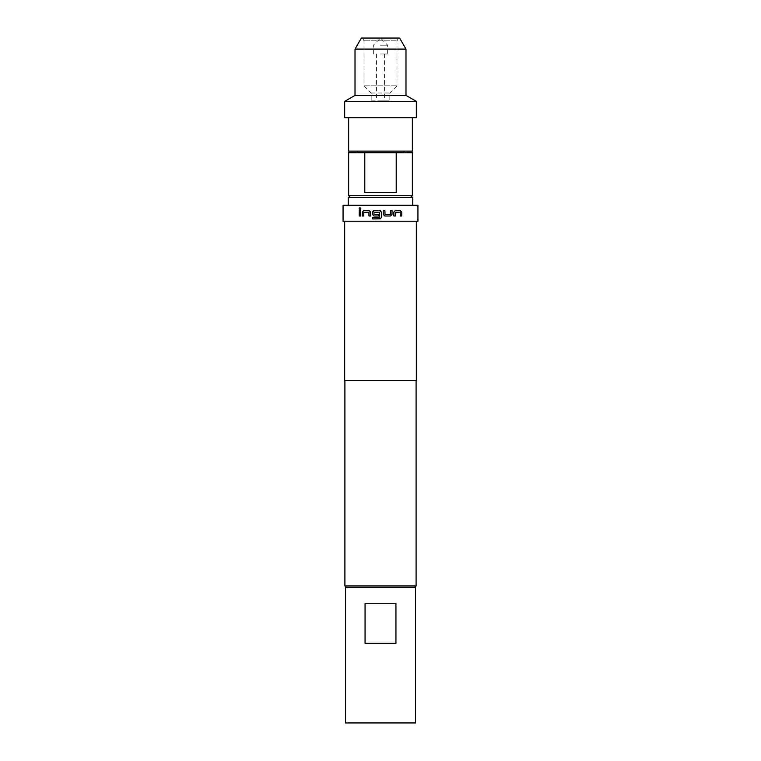 <?xml version="1.0" encoding="UTF-8"?>
<svg xmlns="http://www.w3.org/2000/svg" width="761" height="761" viewBox="0 0 761 761"><rect width="100%" height="100%" fill="white"/><g stroke="black" fill="none" stroke-linecap="round" stroke-linejoin="round"><path stroke-width="0.57" stroke-dasharray="3.81 2.85" d="M360.01 209.636L360.923 208.6L360.001 207.563M372.804 218.959L380.51 218.768M380.5 210.711L373.955 210.54M373.955 216L378.721 216L378.721 214.326L374.022 214.326L374.022 212.205L379.378 212.205M372.804 217.285L379.378 217.285M380.5 53.974L387.663 53.974L380.5 53.974M380.5 100.167L384.562 100.167L380.5 100.167M380.5 45.213L387.663 45.213L380.5 45.213M371.387 93.004L389.822 93.004L371.387 93.004M371.387 100.167L389.822 100.167L371.387 100.167M364.367 85.831L396.985 85.831L364.367 85.831M364.367 40.809L396.985 40.809L364.367 40.809M398.193 38.05L362.426 38.05L398.193 38.05M399.611 38.05L361.389 38.05M355.016 49.085L405.984 49.085M349.328 117.689L412.357 117.689L349.328 117.689M348.643 151.135L412.357 151.135M344.666 101.365L416.334 101.365M344.666 117.689L416.334 117.689M355.016 95.391L405.984 95.391M417.932 205.289L343.068 205.289M412.757 197.327L348.243 197.327M380.5 587.559L414.507 587.559L380.5 587.559M416.096 585.97L344.904 585.97M417.932 221.223L343.068 221.223M416.334 380.5L344.666 380.5M380.5 152.733L403.996 152.733L380.5 152.733M380.5 151.135L403.996 151.135L380.5 151.135M412.357 195.739L348.643 195.739M348.643 152.733L364.795 152.733L364.795 192.552L396.205 192.552L396.205 152.733L412.357 152.733M364.795 192.552L396.205 192.552L364.795 192.552M364.795 152.733L396.205 152.733M380.5 205.289L412.757 205.289L380.5 205.289M345.456 722.95L415.544 722.95M365.061 643.311L395.939 643.311L395.939 603.492L365.061 603.492L395.939 603.492L365.061 603.492L365.061 643.311L395.939 643.311L365.061 643.311M345.456 587.559L415.544 587.559M359.268 216L360.666 216M360.752 216L360.666 210.54M360.752 210.54L359.268 210.54M362.293 216L363.777 216M363.844 216L363.777 212.319M363.948 212.205L368.923 212.205M363.672 210.54L369.142 210.54L370.626 212.1L370.626 216L368.98 216M384.876 210.54L383.221 210.54L383.221 214.44L384.762 216L390.526 216M384.99 214.326L390.269 214.326L390.374 210.54L392.02 210.54M395.254 210.54L393.751 212.1L393.751 216L395.359 216M395.397 212.205L400.238 212.205M400.248 212.319L400.334 216M400.248 216L401.732 216M395.187 210.54L400.429 210.54M384.562 53.974L384.562 100.167M373.337 53.974L373.337 45.213L380.5 38.05L387.663 45.213L387.663 53.974M389.822 100.167L389.822 93.004L396.985 85.831L396.985 40.809L398.574 38.05M371.178 100.167L371.178 93.004L364.015 85.831L364.015 40.809L362.426 38.05M376.438 53.974L376.438 100.167"/><path stroke-width="1.14" d="M360.001 207.563L359.192 208.6L360.01 209.636M360.838 208.6L359.963 207.563L359.097 208.6L359.963 209.636L360.838 208.6M373.984 210.54L372.462 212.1L372.462 214.44L373.984 216M379.368 212.205L379.378 217.285L372.804 217.285L372.804 218.959L380.5 218.778L381.337 217.389L381.337 212.1L379.777 210.54L373.955 210.54L372.424 212.1L372.424 214.44L373.955 216L378.721 216L378.721 214.326L373.993 214.326L373.993 212.205L379.368 212.205L379.368 217.285M372.842 217.285L372.842 218.959M355.016 49.085L361.389 38.05L399.611 38.05L405.984 49.085L355.016 49.085L355.016 95.391L344.666 101.365L344.666 117.689L416.334 117.689L416.334 101.365L344.666 101.365M412.357 117.689L412.357 151.135L348.643 151.135L348.643 117.689M405.984 49.085L405.984 95.391L355.016 95.391M348.243 205.289L348.243 197.327L412.757 197.327L412.757 205.289M365.061 643.311L365.061 603.492L395.939 603.492L395.939 643.311L365.061 643.311M415.544 587.559L345.456 587.559L345.456 722.95L415.544 722.95L415.544 587.559M346.493 587.559L344.904 585.97L416.096 585.97L416.096 380.5M390.526 216L392.02 214.44L392.02 210.54L390.412 210.54L390.307 214.326L385.009 214.326L384.895 210.54L383.23 210.54L383.23 214.44L384.781 216L390.526 216M395.359 212.319L400.238 212.205L400.334 216L401.732 216L401.732 212.1L400.429 210.54L395.254 210.54L393.808 212.1L393.808 216L395.359 216L395.454 212.205M380.5 221.223L417.932 221.223L417.932 205.289L343.068 205.289L343.068 221.223L380.5 221.223M344.666 221.223L344.666 380.5L416.334 380.5L416.334 221.223M412.357 195.739L412.357 152.733L396.205 152.733L396.205 192.552L364.795 192.552L364.795 152.733L348.643 152.733L348.643 195.739L412.357 195.739L410.759 197.327M364.795 152.733L396.205 152.733M363.777 212.319L368.876 212.205L368.98 216L370.588 216L370.588 212.1L369.085 210.54L363.672 210.54L362.293 212.1L362.293 216L363.777 216L363.777 212.319M359.268 210.54L360.666 210.54L360.666 216L359.268 216L359.268 210.54M359.354 210.54L359.354 216M369.028 212.319L369.028 216M363.748 210.54L362.293 212.1M362.379 212.1L362.379 216M380.5 218.778L381.337 217.389L381.337 212.1L380.5 210.711M390.479 216L392.02 214.44M391.972 214.44L391.972 210.54M384.876 210.54L385.009 214.326M395.292 216L395.292 212.319M401.646 216L401.732 212.1M401.646 212.1L400.343 210.54M414.507 587.559L416.096 585.97M403.996 152.733L403.996 151.135M350.241 197.327L348.643 195.739M357.004 152.733L357.004 151.135M344.904 585.97L344.904 380.5M405.984 95.391L416.334 101.365"/></g></svg>
